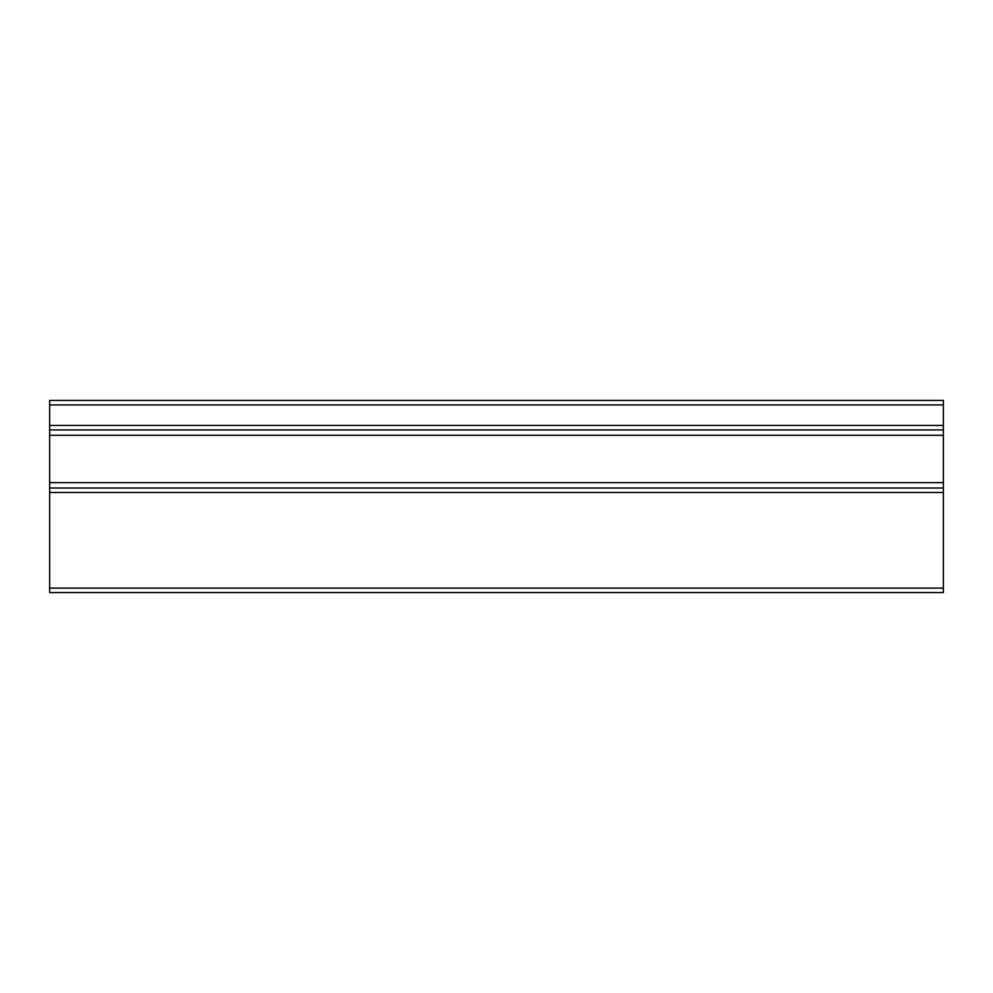 <?xml version="1.0" encoding="UTF-8"?>
<svg xmlns="http://www.w3.org/2000/svg" width="993" height="993" viewBox="0 0 993 993"><rect width="100%" height="100%" fill="white"/><g stroke="black" fill="none" stroke-linecap="round" stroke-linejoin="round"><path stroke-width="1.49" d="M49.65 488.01L49.65 592.573L943.35 592.573L943.35 488.01L49.65 488.01L943.35 488.01L943.35 429.919L49.65 429.919L49.65 488.01M49.65 429.919L943.35 429.919L943.35 400.427L49.65 400.427L49.65 429.919M49.65 492.478L943.35 492.478M49.65 482.648L943.35 482.648M49.65 435.282L943.35 435.282M49.65 425.451L943.35 425.451M49.65 404.896L943.35 404.896M49.65 588.104L943.35 588.104M49.65 592.573L943.35 592.573"/></g></svg>
